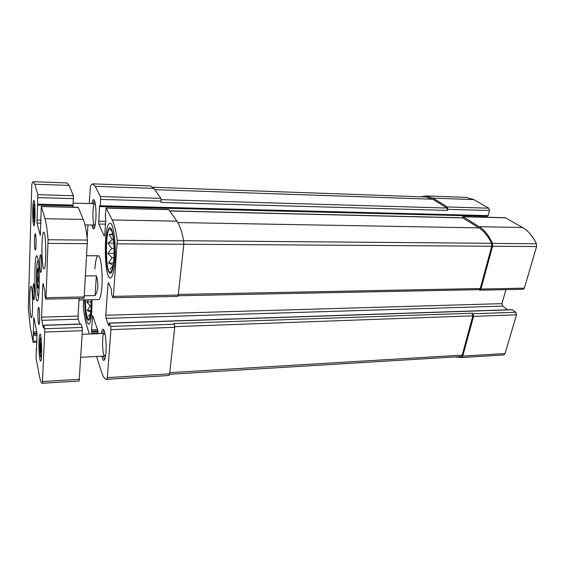 <?xml version="1.0" encoding="UTF-8"?>
<svg xmlns="http://www.w3.org/2000/svg" width="565" height="565" viewBox="0 0 565 565"><rect width="100%" height="100%" fill="white"/><g stroke="black" fill="none" stroke-linecap="round" stroke-linejoin="round"><path stroke-width="0.85" d="M478.908 289.661L479.89 290.17L480.97 289.033L492.574 246.269L492.412 243.409C488.986 235.626 484.601 230.068 479.261 226.72L463.166 216.776L461.697 217.765M479.89 290.17L523.197 289.28L524.334 288.171L536.588 246.559L536.411 243.769C532.816 236.198 528.204 230.781 522.583 227.518L505.223 217.695L462.791 216.656M487.341 216.162L488.089 215.618L489.438 210.512L447.84 209.325L447.275 206.952L433.037 198.16L426.003 195.921L420.748 196.797M489.438 210.512L488.838 208.203L473.788 199.586L466.344 197.383L426.003 195.921M455.03 356.932L461.492 357.539L462.77 356.084L473.548 316.379L472.919 313.766L472.234 313.222L174.027 323.554L174.38 324.211L110.676 326.443L109.356 323.053L108.89 325.899L106.029 318.342L105.789 315.249L108.028 283.856L108.586 282.691L111.439 289.619L111.58 294.422L112.838 297.508L113.424 296.357L117.266 240.33C115.917 230.76 114.236 223.973 112.237 219.962L106.107 207.969L105.26 216.077L105.796 219.644L104.765 234.779L104.235 236.085L98.741 224.058L99.454 206.592L99.645 205.844L100.033 206.522L100.224 205.773L100.634 199.403L100.408 196.549L95.245 186.337L92.738 183.865L90.499 185.673L89.206 203.562M460.743 357.603L503.733 354.94L505.082 353.528L516.488 314.804L515.831 312.261L512.088 309.655L109.356 323.053M113.035 297.741L177.714 296.406L178.243 295.064L113.424 296.357M106.107 207.969L168.624 209.495L176.937 221.155C179.656 225.054 181.909 231.622 183.71 240.874L183.816 244.285L178.243 295.064M485.561 217.214L485.815 216.24L99.454 206.592M92.738 183.865L150.41 185.949L153.842 188.385L160.877 198.364L161.053 202.425L447.572 210.413L447.007 208.047L432.79 199.226L425.728 196.973L152.938 187.276M447.84 209.325L447.572 210.413M87.949 224.948L87.187 237.837M83.535 299.916L83.338 307.078C84.185 315.023 85.301 321.21 86.685 325.652L89.362 334.007M91.947 333.908L91.544 329.798L92.66 315.623L97.844 330.532L98.049 333.675M96.544 356.487L101.418 371.721C103.049 376.806 104.786 379.348 106.616 379.341L107.343 377.611L110.931 329.649L110.676 326.443M106.616 379.341L168.984 375.492L169.613 373.839L107.343 377.611M174.38 324.211L174.712 327.319L169.613 373.839M507.589 309.804L502.568 306.11L106.029 318.342M505.929 289.633L501.939 303.638L502.568 306.11M101.241 333.548C101.693 330.772 102.279 329.339 103 329.24C104.949 328.661 106.757 342.496 105.945 352.383C105.528 357.476 104.808 360.145 103.791 360.392C103.063 360.357 102.406 358.966 101.813 356.225M91.94 203.633C92.413 201.034 92.971 199.706 93.606 199.657C95.203 199.339 96.453 210.272 95.824 219.418C95.372 225.527 94.609 228.726 93.529 229.03C92.893 228.959 92.342 227.617 91.883 225.004M114.9 261.369C113.982 271.984 112.463 277.535 110.337 278.015C103.826 279.025 103.572 222.335 110.111 223.316C113.501 222.554 116.319 244.087 114.9 261.369M92.003 299.733L91.791 311.167C91.184 319.479 90.146 323.823 88.677 324.197C86.311 322.58 84.955 314.479 84.609 299.888M78.994 300.008L98.621 299.591C100.146 299.217 101.234 294.965 101.87 286.829C102.929 272.944 100.725 255.069 98.162 255.733C96.566 256.213 95.471 260.613 94.871 268.919M178.123 295.763L479.191 289.654L480.264 288.517L491.72 246.234L491.522 243.296C488.16 236.163 483.972 231.021 478.958 227.872L462.509 217.779L169.677 210.851M460.892 356.572L169.549 374.277L460.892 356.572L462.219 355.117L472.863 315.828L472.234 313.222M91.156 299.747L90.993 308.857C90.654 313.921 90.054 317.163 89.213 318.589C87.427 321.683 85.393 311.428 85.371 299.874M91.368 299.747L91.191 309.429C90.379 319.19 89.1 322.332 87.356 318.851C86.035 314.98 85.308 308.652 85.181 299.881M88.762 299.803L86.713 302.042L90.329 305.799L87.3 310.51L90.047 311.795M90.506 313.78L88.458 316.478M113.819 258.996C113.325 265.218 112.484 269.314 111.305 271.271C104.97 280.515 104.709 220.837 111.136 230.089C113.339 233.084 114.723 247.618 113.819 258.996M114.088 259.582C112.767 272.535 110.846 276.356 108.318 271.023C105.281 263.389 105.168 237.978 108.141 230.322C111.27 220.075 115.663 240.612 114.088 259.582M112.576 234.108L109.073 234.659L112.371 239.751L107.957 243.077L111.743 248.43L107.76 253.403L112.018 257.682L108.537 263.043L112.082 264.568M113.106 265.197L110.097 269.547M95.365 224.03L94.602 225.054C92.321 225.477 92.378 203.202 94.659 203.704L95.421 204.756M94.291 228.295L93.098 225.025M93.154 203.661L94.369 200.434M105.747 354.53L104.8 356.077C102.244 356.663 101.651 333.039 104.221 333.435L105.245 334.883M104.603 359.587L103.113 356.155M102.533 333.498L103.847 329.96M112.703 234.701L109.073 234.659M113.494 239.758L112.371 239.751M113.805 243.112L107.957 243.077M114.059 248.438L111.743 248.43M114.074 253.41L107.76 253.403M113.904 257.682L112.018 257.682M113.424 263.029L108.537 263.043M91.184 301.943L86.713 302.042M91.142 305.778L90.329 305.799M90.88 310.411L87.3 310.51M37.968 287.168C39.515 284.52 39.303 281.886 37.325 279.28C39.183 276.334 39.282 273.382 37.622 270.423L38.688 270.416M38.469 269.237C39.289 272.245 39.395 284.887 38.618 287.521C37.008 293.383 36.69 263.226 38.427 269.06L38.469 269.237M85.626 275.918L96.375 275.812L95.09 295.566C98.282 290.572 98.706 283.983 96.375 275.812M84.446 295.778L95.09 295.566M80.979 324.133L82.165 327.439L82.377 330.695L79.128 381.008L42.382 383.289C41.294 383.24 40.256 380.57 39.268 375.287L36.139 358.521L36.202 349.671L36.28 349.099L36.598 350.039M36.492 350.046L36.965 332.771L33.836 317.346L33.081 342.122L30.369 327.573L28.314 308.448L31.76 185.744L31.965 183.611L33.279 181.711L34.769 184.218L37.862 194.678L37 223.055L40.313 235.428L41.294 206.395L44.988 218.726C46.196 222.857 47.227 229.863 48.074 239.758L46.048 297.706L45.701 298.885L44.939 295.686L44.84 290.721L43.11 283.545L42.785 284.746L41.598 317.135L41.754 320.327L43.427 328.032L43.752 325.235L44.55 328.759L44.72 332.072L42.382 383.289M33.279 181.711L67.044 182.933L69.121 185.419L73.408 195.744L73.069 205.787M37.347 205.046L72.645 205.837M72.645 205.921L72.581 207.15M41.294 206.395L78.147 207.291L83.246 219.425C84.912 223.493 86.318 230.379 87.455 240.083L84.065 298.334L45.822 299.125M79.086 298.44L78.09 316.061L78.295 319.204L79.771 324.042M29.804 295.304C30.002 289.619 30.39 286.625 30.969 286.321C32.777 285.396 33.215 318.547 31.386 317.721C30.369 318.088 29.472 305.072 29.804 295.304M32.947 288.383L33.575 283.672C34.543 283.235 34.748 300.312 33.773 299.909C33.137 298.701 32.862 294.859 32.947 288.383M39.755 260.133C39.889 256.715 40.15 254.907 40.539 254.723C41.697 254.257 41.859 272.909 40.694 272.443C39.96 271.2 39.649 267.097 39.755 260.133M42.008 243.656C42.304 236.354 42.884 232.49 43.745 232.06C46.245 231.036 46.507 269.978 43.999 268.905C42.65 269.272 41.556 255.027 42.008 243.656M38.999 341.182C39.183 336.719 39.529 334.374 40.051 334.148C41.754 333.315 42.297 361.664 40.56 361.028C39.571 361.402 38.66 349.558 38.999 341.182M32.763 208.902C32.947 203.584 33.314 200.766 33.865 200.448C35.39 199.812 35.461 226.48 33.935 225.746C33.017 224.128 32.622 218.514 32.763 208.902M37.961 312.035C38.145 307.89 38.484 306.484 38.964 307.819C39.712 310.164 39.889 321.513 39.211 323.915C38.561 326.973 37.693 318.596 37.961 312.035M34.5 238.917C34.684 234.468 35.016 232.872 35.489 234.15C36.188 236.389 36.252 247.569 35.588 249.787C34.811 250.641 34.444 247.018 34.5 238.917M37.678 257.463C39.96 265.494 39.592 302.268 37.283 300.905C34.444 301.774 33.949 254.893 36.81 255.705L37.678 257.463M34.479 208.372L34.077 210.42L34.43 217.864L34.839 215.844L34.479 208.372M40.92 342.623L40.426 348.944L40.857 352.447L41.323 351.063L41.358 346.126L40.92 342.623M39.162 279.258L37.325 279.28M41.097 344.029L40.461 344.057M41.337 348.902L40.426 348.944M34.769 210.434L34.077 210.42M34.839 215.159L34.055 215.145M524.334 288.171L480.97 289.033M536.588 246.559L492.574 246.269M536.411 243.769L492.412 243.409M522.583 227.518L479.261 226.72M505.618 217.808L463.166 216.776M488.838 208.203L447.275 206.952M473.788 199.586L433.037 198.16M503.733 354.94L461.492 357.539M505.082 353.528L462.77 356.084M516.488 314.804L473.548 316.379M515.831 312.261L472.919 313.766M183.816 244.285L117.358 243.854M183.71 240.874L117.266 240.33M176.937 221.155L112.237 219.962M168.815 209.622L106.241 208.104M105.486 224.164L98.741 224.058M105.676 221.339L98.515 221.212M488.089 215.618L100.224 205.773M161.173 201.133L100.634 199.403M160.877 198.364L100.408 196.549M153.842 188.385L95.245 186.337M98.077 333.117L91.982 333.35M98.042 331.704L91.883 331.938M97.95 330.977L91.643 331.21M97.519 329.586L91.544 329.798M93.133 316.76L92.378 316.781M168.984 375.492L106.891 379.306M174.712 327.319L110.931 329.649M512.384 309.754L109.455 323.187M501.939 303.638L105.789 315.249M109.059 283.842L108.028 283.856M480.264 288.517L178.314 294.436M491.72 246.234L183.816 244.242M491.522 243.296L183.681 240.739M478.958 227.872L177.827 222.546M462.883 217.899L169.768 210.978M462.219 355.117L169.74 372.653M472.863 315.828L174.755 326.641M432.79 199.226L154.754 189.678M447.007 208.047L161.187 199.664M44.55 328.759L82.165 327.439M44.72 332.072L82.377 330.695M42.806 381.516L79.503 379.299M42.545 383.254L79.128 381.008M33.674 318.533L34.119 318.519M33.243 331.916L36.767 331.789M33.307 333.371L37.029 333.23M33.455 334.12L37.085 333.986M33.519 335.575L37.113 335.44M33.335 341.26L36.923 341.112M34.769 184.218L69.121 185.419M37.862 194.678L73.408 195.744M38.01 197.616L73.598 198.633M37.799 204.191L73.273 205.088M36.859 220.124L41.104 220.202M37 223.055L40.998 223.119M41.372 206.529L78.26 207.426M44.988 218.726L83.246 219.425M48.074 239.758L87.455 240.083M48.145 243.409L87.54 243.663M46.048 297.706L84.383 296.936M42.785 284.746L43.392 284.739M41.598 317.135L78.09 316.061M41.754 320.327L78.295 319.204M43.809 325.376L81.141 324.126M38.646 295.587C36.132 299.86 35.687 256.771 38.286 260.995M34.776 221.967C34.112 224.665 33.377 216.904 33.617 209.996C33.829 204.89 34.197 202.983 34.726 204.276M41.464 356.699C40.701 360.604 39.607 350.448 39.931 342.807C40.15 338.181 40.546 336.705 41.111 338.371M487.524 216.211L100.033 206.522M86.819 255.733L98.162 255.733M36.28 349.099L36.647 349.078M33.18 342.383L36.887 342.228M37.693 204.968L73.118 205.851M43.752 325.235L81.056 323.999M38.547 296.441L38.229 295.728M37.862 260.868L38.173 260.147M34.416 222.426L34.677 222.956M34.62 203.273L34.366 203.803M40.934 337.015L39.981 342.595L40.263 353.577L41.337 358.069M84.941 224.898L94.602 225.054M73.372 203.139L94.659 203.704M80.809 357.264L104.8 356.077M82.165 334.282L104.221 333.435"/></g></svg>

